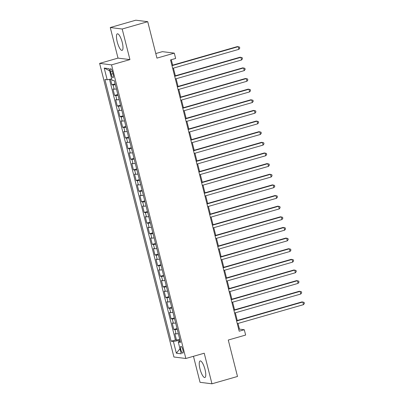 <?xml version="1.0" encoding="UTF-8"?>
<svg xmlns="http://www.w3.org/2000/svg" width="404" height="404" viewBox="0 0 404 404"><rect width="100%" height="100%" fill="white"/><g stroke="black" fill="none" stroke-linecap="round" stroke-linejoin="round"><path stroke-width="0.61" d="M205.02 369.539A8.61 2.343 -106 0 0 200.132 360.949A8.61 2.343 -106 0 0 199.99 368.913A8.61 2.343 -106 0 0 204.879 377.508A8.61 2.343 -106 0 0 205.02 369.539M122.24 42.415A8.61 2.343 -106 0 0 117.352 33.82A8.61 2.343 -106 0 0 117.216 41.789A8.61 2.343 -106 0 0 122.104 50.379A8.61 2.343 -106 0 0 122.24 42.415M182.886 349.879A3.535 0.959 -106 0 0 180.876 346.354A3.535 0.959 -106 0 0 180.82 349.622A3.535 0.959 -106 0 0 182.825 353.147A3.535 0.959 -106 0 0 182.886 349.879M193.46 356.303L200.046 382.315L211.964 383.8L237.496 376.472L228.275 340.037L245.637 335.052L244.294 329.735L239.461 329.134L238.022 323.442M99.626 63.388L173.922 357.005L185.845 358.489L111.544 64.872L99.626 63.388L118.008 58.11L129.931 59.6L122.19 29.012L110.272 27.528L118.008 58.11M110.272 27.528L135.8 20.2L147.723 21.685L156.944 58.12L174.301 53.141L162.383 51.651L155.782 53.545M122.19 29.012L147.723 21.685M110.479 79.159L111.903 84.79L115.135 83.86M116.418 88.93A4.419 0.49 165.8 0 1 114.155 89.188L112.979 89.042L114.595 95.425L117.827 94.501M119.109 99.571A4.419 0.49 -14.2 0 1 116.847 99.828L115.67 99.682L117.286 106.065L120.518 105.136M121.801 110.206A4.419 0.49 -14.2 0 1 119.539 110.469L118.367 110.322L119.978 116.706L123.21 115.776M124.493 120.847A4.419 0.49 -14.2 0 1 122.23 121.104L121.059 120.958L122.67 127.341L125.902 126.417M127.184 131.487A4.419 0.49 -14.2 0 1 124.922 131.744L123.75 131.598L125.361 137.981L128.593 137.052M129.876 142.122A4.419 0.49 -14.2 0 1 127.619 142.38L126.442 142.233L128.053 148.616L131.285 147.692M132.568 152.762A4.419 0.49 -14.2 0 1 130.31 153.02L129.134 152.874L130.75 159.257L133.977 158.328M135.259 163.398A4.419 0.49 -14.2 0 1 133.002 163.66L131.825 163.514L133.441 169.892L136.668 168.968M137.951 174.038A4.419 0.49 -14.2 0 1 135.694 174.296L134.517 174.149L136.133 180.532L139.36 179.603M140.643 184.673A4.419 0.49 -14.2 0 1 138.385 184.936L137.208 184.79L138.825 191.173L142.051 190.244M143.334 195.314A4.419 0.49 -14.2 0 1 141.077 195.571L139.9 195.425L141.516 201.808L144.743 200.884M146.026 205.954A4.419 0.49 -14.2 0 1 143.768 206.212L142.592 206.065L144.208 212.448L147.435 211.519M148.717 216.589A4.419 0.49 -14.2 0 1 146.46 216.852L145.283 216.701L146.899 223.084L150.126 222.16M151.414 227.23A4.419 0.49 -14.2 0 1 149.152 227.487L147.975 227.341L149.591 233.724L152.823 232.795M154.106 237.865A4.419 0.49 -14.2 0 1 151.843 238.128L150.667 237.981L152.283 244.364L155.515 243.435M156.797 248.505A4.419 0.49 -14.2 0 1 154.535 248.763L153.358 248.617L154.974 255L158.206 254.076M159.489 259.146A4.419 0.49 -14.2 0 1 157.227 259.403L156.05 259.257L157.666 265.64L160.898 264.711M162.181 269.781A4.419 0.49 -14.2 0 1 159.918 270.039L158.742 269.892L160.358 276.275L163.59 275.351M164.872 280.421A4.419 0.49 -14.2 0 1 162.61 280.679L161.433 280.533L163.049 286.916L166.281 285.987M167.564 291.057A4.419 0.49 -14.2 0 1 165.302 291.319L164.125 291.173L165.741 297.556L168.973 296.627M170.256 301.697A4.419 0.49 -14.2 0 1 167.993 301.955L166.817 301.808L168.433 308.191L171.665 307.267M172.947 312.337A4.419 0.49 -14.2 0 1 170.685 312.595L169.508 312.449L171.124 318.832L174.356 317.903M175.639 322.973A4.419 0.49 -14.2 0 1 173.377 323.23L172.2 323.084L173.816 329.467L177.048 328.543M174.301 53.141L175.649 58.459L170.544 59.923L239.188 331.199L244.294 329.735M110.57 71.862L111.161 74.2A3.424 0.934 -106 0 0 113.105 77.618A3.424 0.934 -106 0 0 113.16 74.452L112.565 72.109A3.424 0.934 -106 0 0 110.625 68.695A3.424 0.934 -106 0 0 110.57 71.862L112.347 71.351M180.245 341.168L178.295 342.097L180.548 342.375L114.327 80.674L112.075 80.396L109.11 68.69L104.217 68.079L107.176 79.785L104.919 79.502L171.139 341.203L173.397 341.486L178.77 340.471L179.083 341.718M178.295 342.097L181.255 353.798L176.356 353.187L173.397 341.486M115.342 84.678A4.419 0.49 165.8 0 1 113.08 84.936L111.903 84.79M109.484 79.351L175.432 339.971L176.508 340.107L179.74 339.178M178.331 333.613A4.419 0.49 -14.2 0 1 176.068 333.871L174.897 333.724L176.508 340.107M177.255 329.356A4.419 0.49 165.8 0 1 174.993 329.614L173.816 329.467M174.563 318.716A4.419 0.49 165.8 0 1 172.301 318.978L171.124 318.832M171.872 308.08A4.419 0.49 165.8 0 1 169.609 308.338L168.433 308.191M169.18 297.44A4.419 0.49 165.8 0 1 166.918 297.703L165.741 297.556M166.488 286.805A4.419 0.49 165.8 0 1 164.226 287.062L163.049 286.916M163.797 276.164A4.419 0.49 165.8 0 1 161.534 276.422L160.358 276.275M161.105 265.529A4.419 0.49 165.8 0 1 158.843 265.787L157.666 265.64M158.408 254.889A4.419 0.49 165.8 0 1 156.151 255.146L154.974 255M155.717 244.248A4.419 0.49 165.8 0 1 153.459 244.511L152.283 244.364M153.025 233.613A4.419 0.49 165.8 0 1 150.768 233.871L149.591 233.724M150.333 222.973A4.419 0.49 165.8 0 1 148.076 223.23L146.899 223.084M147.642 212.337A4.419 0.49 165.8 0 1 145.384 212.595L144.208 212.448M144.95 201.697A4.419 0.49 165.8 0 1 142.693 201.955L141.516 201.808M142.258 191.057A4.419 0.49 165.8 0 1 140.001 191.319L138.825 191.173M139.567 180.421A4.419 0.49 165.8 0 1 137.309 180.679L136.133 180.532M136.875 169.781A4.419 0.49 165.8 0 1 134.613 170.044L133.441 169.892M134.184 159.146A4.419 0.49 165.8 0 1 131.921 159.403L130.75 159.257M131.492 148.505A4.419 0.49 165.8 0 1 129.23 148.763L128.053 148.616M128.8 137.865A4.419 0.49 165.8 0 1 126.538 138.128L125.361 137.981M126.109 127.23A4.419 0.49 165.8 0 1 123.846 127.487L122.67 127.341M123.417 116.589A4.419 0.49 165.8 0 1 121.155 116.852L119.978 116.706M120.725 105.954A4.419 0.49 165.8 0 1 118.463 106.212L117.286 106.065M118.034 95.314A4.419 0.49 165.8 0 1 115.771 95.571L114.595 95.425M129.931 59.6L111.544 64.872M211.964 383.8L204.227 353.217L185.845 358.489M237.269 320.473L235.33 312.802M234.578 309.833L232.633 302.167M231.886 299.197L229.942 291.526M229.194 288.557L227.25 280.891M226.503 277.922L224.558 270.251M223.811 267.281L221.867 259.61M221.119 256.646L219.175 248.975M218.423 246.006L216.483 238.335M215.731 235.365L213.792 227.699M213.039 224.73L211.1 217.059M210.348 214.09L208.408 206.419M207.656 203.454L205.717 195.783M204.964 192.814L203.025 185.143M202.273 182.174L200.333 174.508M199.581 171.538L197.642 163.867M196.889 160.898L194.95 153.232M194.198 150.263L192.259 142.592M191.506 139.622L189.567 131.951M188.814 128.982L186.875 121.316M186.123 118.347L184.184 110.676M183.431 107.706L181.492 100.04M180.739 97.071L178.8 89.4M178.048 86.431L176.104 78.76M175.356 75.795L173.412 68.124M172.665 65.155L171.286 59.711M179.977 340.128L178.77 340.471M238.719 329.346L239.461 329.134M111.701 78.931L107.176 79.785M175.432 339.971L171.139 341.203M109.651 70.811L104.217 68.079M176.356 353.187L179.977 348.748M171.998 65.675L238.214 46.677L238.885 49.333L172.67 68.337M171.922 65.367L237.406 46.576L239.501 47.061L239.769 48.127L238.885 49.333M174.69 76.316L240.905 57.312L241.577 59.974L175.361 78.977M174.614 76.008L240.097 57.211L242.193 57.701L242.461 58.762L241.577 59.974M177.381 86.956L243.597 67.953L244.268 70.609L178.053 89.612M177.306 86.643L242.789 67.852L244.885 68.337L245.152 69.402L244.268 70.609M180.073 97.591L246.288 78.588L246.96 81.249L180.745 100.253M179.997 97.283L245.481 78.487L247.576 78.977L247.844 80.043L246.96 81.249M182.765 108.232L248.98 89.228L249.652 91.89L183.436 110.888M182.689 107.924L248.172 89.127L250.268 89.617L250.536 90.678L249.652 91.89M185.456 118.867L251.672 99.869L252.343 102.525L186.133 121.528M185.38 118.559L250.864 99.768L252.96 100.253L253.227 101.318L252.343 102.525M188.148 129.507L254.363 110.504L255.035 113.165L188.825 132.169M188.072 129.199L253.555 110.403L255.651 110.893L255.919 111.953L255.035 113.165M190.839 140.143L257.055 121.144L257.727 123.801L191.516 142.804M190.764 139.834L256.247 121.043L258.343 121.528L258.611 122.594L257.727 123.801M193.531 150.783L259.747 131.78L260.418 134.441L194.208 153.444M193.455 150.475L258.939 131.679L261.034 132.169L261.302 133.234L260.418 134.441M196.223 161.423L262.438 142.42L263.11 145.081L196.899 164.08M196.147 161.11L261.635 142.319L263.726 142.804L263.994 143.869L263.11 145.081M198.919 172.059L265.13 153.055L265.802 155.717L199.591 174.72M198.839 171.751L264.327 152.959L266.418 153.444L266.685 154.51L265.802 155.717M201.611 182.699L267.822 163.696L268.493 166.357L202.283 185.355M201.53 182.391L267.019 163.595L269.109 164.085L269.377 165.145L268.493 166.357M204.303 193.334L270.513 174.336L271.185 176.992L204.974 195.996M204.222 193.026L269.71 174.235L271.801 174.72L272.074 175.785L271.185 176.992M206.994 203.975L273.205 184.971L273.877 187.633L207.666 206.636M206.914 203.667L272.402 184.87L274.493 185.36L274.765 186.421L273.877 187.633M209.686 214.615L275.897 195.612L276.573 198.268L210.358 217.271M209.605 214.302L275.094 195.511L277.184 195.996L277.457 197.061L276.573 198.268M212.378 225.25L278.588 206.247L279.265 208.908L213.049 227.912M212.297 224.942L277.785 206.151L279.876 206.636L280.149 207.701L279.265 208.908M215.069 235.891L281.28 216.887L281.957 219.549L215.741 238.547M214.989 235.583L280.477 216.786L282.568 217.276L282.84 218.337L281.957 219.549M217.761 246.526L283.972 227.528L284.648 230.184L218.433 249.187M217.68 246.218L283.169 227.427L285.259 227.912L285.532 228.977L284.648 230.184M220.453 257.166L286.663 238.163L287.34 240.824L221.124 259.828M220.372 256.858L285.86 238.062L287.956 238.552L288.224 239.612L287.34 240.824M223.144 267.807L289.36 248.803L290.032 251.46L223.816 270.463M223.064 267.493L288.552 248.702L290.648 249.187L290.915 250.253L290.032 251.46M225.836 278.442L292.052 259.439L292.723 262.1L226.508 281.103M225.76 278.134L291.244 259.338L293.339 259.828L293.607 260.893L292.723 262.1M228.528 289.082L294.743 270.079L295.415 272.74L229.199 291.739M228.452 288.774L293.935 269.978L296.031 270.468L296.299 271.528L295.415 272.74M231.219 299.718L297.435 280.719L298.107 283.376L231.891 302.379M231.144 299.409L296.627 280.618L298.723 281.103L298.99 282.169L298.107 283.376M233.911 310.358L300.127 291.355L300.798 294.016L234.583 313.019M233.835 310.05L299.319 291.254L301.414 291.744L301.682 292.804L300.798 294.016M236.603 320.993L302.818 301.995L303.49 304.651L237.274 323.654M236.527 320.685L302.01 301.894L304.106 302.379L304.374 303.444L303.49 304.651M114.155 89.188L113.08 84.936M176.068 333.871L174.993 329.614M173.377 323.23L172.301 318.978M170.685 312.595L169.609 308.338M167.993 301.955L166.918 297.703M165.302 291.319L164.226 287.062M162.61 280.679L161.534 276.422M159.918 270.039L158.843 265.787M157.227 259.403L156.151 255.146M154.535 248.763L153.459 244.511M151.843 238.128L150.768 233.871M149.152 227.487L148.076 223.23M146.46 216.852L145.384 212.595M143.768 206.212L142.693 201.955M141.077 195.571L140.001 191.319M138.385 184.936L137.309 180.679M135.694 174.296L134.613 170.044M133.002 163.66L131.921 159.403M130.31 153.02L129.23 148.763M127.619 142.38L126.538 138.128M124.922 131.744L123.846 127.487M122.23 121.104L121.155 116.852M119.539 110.469L118.463 106.212M116.847 99.828L115.771 95.571M112.963 73.685L111.161 74.2"/></g></svg>
